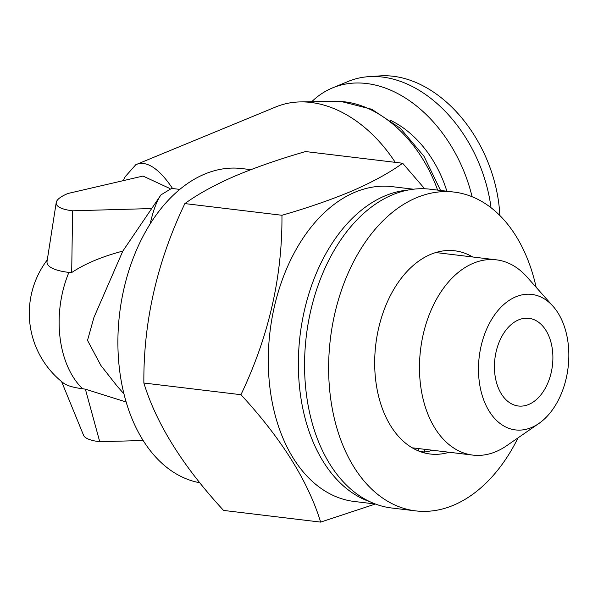 <?xml version="1.0" encoding="UTF-8"?>
<svg xmlns="http://www.w3.org/2000/svg" width="598" height="598" viewBox="0 0 598 598"><rect width="100%" height="100%" fill="white"/><g stroke="black" fill="none" stroke-linecap="round" stroke-linejoin="round"><path stroke-width="0.9" d="M536.159 287.302A160.556 105.323 96.9 0 0 454.114 192.085A160.556 105.323 96.9 0 0 330.171 394.695A160.556 105.323 96.9 0 0 415.745 510.894A160.556 105.323 96.9 0 0 518.04 437.863M454.114 192.085L430.052 189.192A160.556 105.323 96.9 0 0 306.101 391.802A160.556 105.323 96.9 0 0 391.683 508.001L415.745 510.894M472.682 256.983A102.355 67.14 96.9 0 0 454.674 250.779A102.355 67.14 96.9 0 0 375.664 379.939A102.355 67.14 96.9 0 0 430.216 454.017A102.355 67.14 96.9 0 0 449.18 452.252M419.826 451.468L424.378 452.013A102.355 67.14 96.9 0 0 432.638 450.264M418.533 448.567A20.07 13.163 96.9 0 0 418.368 450.892M424.543 449.292A20.07 13.163 96.9 0 0 424.378 452.013M150.188 223.839L150.913 220.737C153.686 209.293 156.968 200.771 160.765 195.18L122.814 251.1L93.953 317.411L87.51 340.374L100.898 365.483L117.41 386.487L123.965 393.85M172.605 188.602C166.035 178.69 159.599 171.633 153.29 167.44C146.846 163.232 141.023 162.32 135.806 164.704L125.184 176.716L123.3 180.641M395.241 162.342A130.446 92.413 -112.4 0 0 310.863 102.452A130.446 92.413 -112.4 0 0 300.63 101.907A130.446 92.413 -112.4 0 0 275.82 106.937L135.806 164.704M56.219 202.543L47.055 261.408A64.18 16.722 173.3 0 0 68.89 272.411L71.685 272.561L72.612 210.802A48.169 12.551 -6.7 0 1 56.219 202.543A48.169 12.551 -6.7 0 1 67.94 193.49L143.027 176.059L169.668 188.415M499.846 215.519A122.732 86.942 -112.4 0 0 393.178 76.26A122.732 86.942 -112.4 0 0 380.111 75.894L368.817 76.649A126.432 89.565 -112.4 0 0 348.32 81.38L332.608 87.861A126.432 89.565 -112.4 0 0 311.722 101.735M491.033 207.738A126.432 89.565 -112.4 0 0 382.286 77.03A126.432 89.565 -112.4 0 0 368.817 76.649M472.091 196.742A126.432 89.565 -112.4 0 0 366.574 83.511A126.432 89.565 -112.4 0 0 332.608 87.861M160.959 194.896L171.566 188.407L179.774 189.394M281.95 215.273L184.864 203.589C197.766 194.223 214.301 185.118 234.476 176.275C255.488 167.395 279.191 159.15 305.571 151.556L402.656 163.239C389.971 172.486 373.436 181.583 353.052 190.545C332.339 199.328 308.643 207.566 281.95 215.273C282.428 276.62 268.756 336.435 240.949 394.702C281.553 438.76 308.12 481.226 320.648 522.106L375.38 504.017M250.846 169.645L241.816 168.561A158.545 104.007 96.9 0 0 203.769 174.467A158.545 104.007 96.9 0 0 117.911 339.141A158.545 104.007 96.9 0 0 199.829 482.758M531.884 427.368A68.232 44.76 96.9 0 0 538.91 423.451A68.232 44.76 96.9 0 0 553.008 306.251A68.232 44.76 96.9 0 0 515.439 296.967A68.232 44.76 96.9 0 0 479.23 381.322A68.232 44.76 96.9 0 0 531.884 427.368M553.008 306.251L526.89 276.881A98.341 64.509 96.9 0 0 496.34 259.831A98.341 64.509 96.9 0 0 472.734 263.501A98.341 64.509 96.9 0 0 419.475 367.583A98.341 64.509 96.9 0 0 472.839 455.1A98.341 64.509 96.9 0 0 496.437 451.438A98.341 64.509 96.9 0 0 506.558 445.787L538.91 423.451M413.33 189.2L392.213 186.658A158.545 104.007 96.9 0 0 354.158 192.571A158.545 104.007 96.9 0 0 268.285 360.377A158.545 104.007 96.9 0 0 354.322 501.483L375.439 504.024M407.806 190.074A158.545 104.007 96.9 0 0 384.237 196.189A158.545 104.007 96.9 0 0 298.611 353.052A158.545 104.007 96.9 0 0 370.282 501.864M424.67 188.759L402.656 163.239M552.41 349.778A44.155 28.966 -83.1 0 1 518.384 406.005A44.155 28.966 -83.1 0 1 494.912 374.557A44.155 28.966 -83.1 0 1 528.938 318.33A44.155 28.966 -83.1 0 1 552.41 349.778M320.648 522.106L223.562 510.423C182.958 466.365 156.392 423.9 143.864 383.019C143.385 321.664 157.057 261.857 184.864 203.589M240.949 394.702L143.864 383.019M68.89 272.411A88.302 57.924 96.9 0 0 59.979 337.063A88.302 57.924 96.9 0 0 82.554 388.73L85.379 389.163L126.171 402.005M71.685 272.561C84.856 263.763 101.907 256.609 122.814 251.1M82.554 388.73A64.18 16.722 173.3 0 1 63.298 382.937A88.302 88.302 0 0 1 47.294 259.876M72.612 210.802L151.787 208.545M61.587 381.569L83.556 435.269A48.169 12.551 -6.7 0 0 99.739 441.728L143.176 440.487M85.379 389.163L99.739 441.728M437.624 190.104A117.118 82.965 -112.4 0 0 344.822 101.847A117.118 82.965 -112.4 0 0 340.434 101.458A117.118 82.965 -112.4 0 0 335.627 101.361L300.63 101.907M446.856 191.211A94.327 66.819 -112.4 0 0 390.786 120.482M335.627 101.361L341.092 101.473L371.799 109.284L400.339 128.278L424.012 156.317L440.562 190.456M435.71 252.535L496.34 259.831M412.216 447.805L472.839 455.1"/></g></svg>

